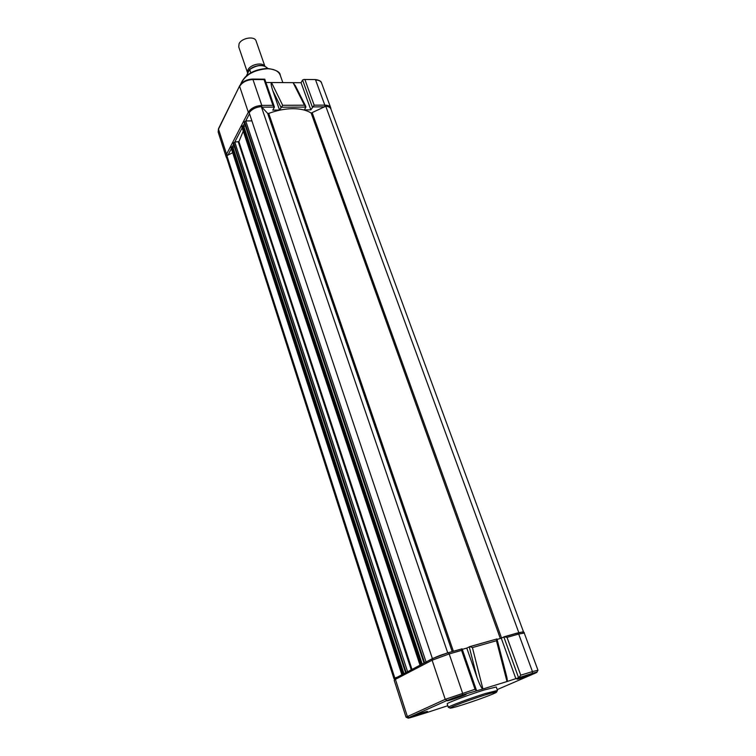 <?xml version="1.0" encoding="UTF-8"?>
<svg xmlns="http://www.w3.org/2000/svg" width="756" height="756" viewBox="0 0 756 756"><rect width="100%" height="100%" fill="white"/><g stroke="black" fill="none" stroke-linecap="round" stroke-linejoin="round"><path stroke-width="1.13" d="M523.067 632.186L523.454 631.723L330.882 108.977C330.211 107.352 328.501 106.445 325.76 106.256L311.151 113.069C306.615 110.149 300.482 108.684 292.742 108.675C284.936 108.769 276.932 110.348 268.739 113.419L267.643 113.362L261.302 106.587L447.703 652.759L433.094 658.419M523.454 631.723L516.235 633.424M325.76 106.256L518.767 632.488M232.668 152.75L226.876 155.641L394.84 678.075L393.999 678.784L394.594 678.897M226.876 155.641L226.724 157.938L393.999 678.784M397.505 677.092L394.84 678.075M403.94 673.605L401.88 674.38L403.213 674.106M403.921 673.539L232.716 146.598L231.383 146.91L231.232 147.949M404.167 673.605L403.657 673.757M234.407 146.881L232.82 146.919M406.926 672.046L407.437 671.895M408.41 671.385L406.633 672.197M243.262 131.128L238.905 141.618L234.766 142.062L233.368 143.479M422.207 664.042L420.071 664.845L421.413 664.581M422.179 663.976L243.583 125.713L242.222 126.035L242.071 127.14M422.424 664.052L421.905 664.203M245.435 126.035L243.697 126.054M425.373 662.388L425.893 662.237M426.923 661.698L425.07 662.549M251.89 120.884L245.747 120.96L244.301 122.434M261.302 106.587C255.83 107.163 251.786 109.214 249.159 112.729L432.337 658.429M227.839 155.16L226.554 154.215L248.299 112.228C251.039 108.127 255.528 105.849 261.784 105.396L272.954 105.349L274.381 107.106L272.812 110.111L279.54 110.064L282.668 105.292L271.489 82.527L265.914 82.489M281.137 107.22L305.934 107.087L304.46 105.197L282.668 105.292M305.934 107.087L304.328 109.894L310.858 109.856L314.175 105.169L324.806 105.122L324.768 106.757M312.408 107.21L302.589 80.023L303.874 79.474L315.063 79.56M272.954 105.349L264.042 79.607L264.789 79.418M302.589 80.023L301.077 82.716L271.489 82.527C270.743 83.028 271.149 85.655 272.708 90.418L281.015 107.399M310.858 109.856L301.077 82.716M304.46 105.197L293.082 82.659L295.483 85.957M279.54 110.064L272.708 90.418M264.817 66.046L256.095 41.004C254.734 35.693 241.447 37.876 239.047 43.839L238.754 46.976L247.609 72.963L247.93 69.902C250.17 64.647 261.878 61.888 264.591 65.961M249.678 69.533L249.556 69.467C257.191 64.468 263.258 64.109 267.775 68.409C263.371 64.269 257.342 64.647 249.678 69.533L250.784 72.765M249.556 69.467L246.465 75.732M518.493 678.349L517.047 679.134C516.783 679.72 529.578 675.505 534.038 673.539L535.55 672.708C535.824 672.122 522.859 676.403 518.493 678.349M410.376 717.066L409.374 717.642C409.081 718.238 422.595 713.815 426.431 712.058L427.49 711.453C427.792 710.857 414.118 715.337 410.376 717.066M448.421 700.037L447.212 700.727C446.928 701.379 460.858 696.815 465.138 694.858L466.414 694.131C466.707 693.479 452.598 698.109 448.421 700.037M497.495 690.445L496.276 686.987L484.322 689.944C468.711 694.736 446.031 703.278 447.202 703.883L448.365 707.361C447.212 706.803 469.93 698.298 485.55 693.469L497.495 690.445L496.635 691.91M469.646 646.654L496.957 638.952L496.456 640.719L472.424 647.59L469.977 646.645L466.783 648.072L476.998 677.423C479.635 684.652 481.61 688.508 482.923 688.981L507.002 681.534C507.578 681.345 507.37 679.304 506.397 675.41L496.985 639.028M448.138 652.759L462.096 648.818L461.576 650.387L475.033 689.274L445.237 699.338L406.038 717.189L394.188 680.277L396.172 677.593M496.957 638.952L469.977 646.645M496.456 640.719L507.002 681.534L532.215 673.369C537.299 671.848 538.329 671.772 535.324 673.133L535.513 673.057M497.079 639.415L501.275 638.215L515.894 678.784M462.285 649.357L466.783 648.072M461.576 650.387L449.187 653.931L462.577 693.11L462.379 694.953L482.923 688.981L472.424 647.59M476.488 690.597L475.033 689.274M426.885 712.558L413.579 716.716C408.259 718.342 406.737 718.597 409.015 717.491L447.013 700.472L462.379 694.953M447.807 705.707L426.998 712.53M504.441 636.694L517.435 632.989L518.692 634.048L507.03 637.384L504.195 636.769L501.275 638.215M504.819 636.675L517.803 632.97C522.434 631.77 524.579 631.789 524.248 633.046L518.692 634.048L532.451 671.574L520.733 675.184L518.918 677.48M311.151 113.069L500.321 638.489M231.081 147.486L401.88 674.38M231.383 146.91L402.381 674.116M231.969 146.617L403.118 673.842M233.292 143.243L405.566 672.443M233.595 142.657L406.076 672.178M242.175 127.84L234.766 142.062L407.55 671.63M238.301 141.986L411.207 669.721M238.905 141.618L411.963 669.325M241.911 126.639L420.071 664.845M242.222 126.035L420.601 664.571M242.827 125.732L421.366 664.288M244.226 122.179L423.984 662.795M244.538 121.565L424.522 662.511M249.499 113.75L245.747 120.96L426.053 661.954M267.643 113.362L452.201 651.596M268.739 113.419L453.383 651.256M312.285 112.994L501.568 638.073M282.848 82.602L280.23 75.203C278.577 71.149 274.343 68.994 267.539 68.739C253.884 69.798 244.944 74.938 240.739 84.162M312.653 106.908L324.589 106.842M324.806 105.122C327.991 105.169 329.975 106.105 330.75 107.919L321.546 82.943C320.752 81.072 318.767 80.089 315.602 79.994L324.806 105.122M261.765 107.078L261.784 105.396L252.948 79.522L264.042 79.607M249.291 113.145L248.299 112.228L239.624 86.354C242.289 82.177 246.73 79.9 252.948 79.522L252.438 79.068M226.819 158.212L226.186 157.04L226.554 154.215L218.493 129.163L239.728 85.655M226.186 157.04L218.163 132.045L218.607 128.473M261.85 107.172L274.381 107.106M228 155.084L231.345 148.658M232.413 146.607L233.585 144.339M243.271 125.723L244.528 123.304M314.175 105.169L305.027 79.919M263.296 65.715C257.645 65.205 253.099 66.471 249.66 69.495M485.39 694.887C492.09 692.742 501.748 690.171 493.394 693.8C484.01 697.75 467.406 703.363 461.699 705.112C455.292 707.162 445.019 709.997 452.853 706.51C461.982 702.607 479.635 696.635 485.39 694.887M409.015 717.491L407.342 716.433L395.416 679.351L432.111 660.224L432.186 658.948C436.344 656.709 441.731 654.649 448.336 652.787L449.187 653.931L432.111 660.224L445.237 699.338L447.013 700.472M462.105 648.865L447.987 652.797L432.876 658.381L395.511 678.141L395.416 679.351L394.188 680.277M395.766 677.82L395.086 678.444M469.249 646.805L476.998 677.423M535.324 673.133L497.193 689.595M520.733 675.184L507.03 637.384M524.248 633.046L537.96 670.241L532.451 671.574L532.215 673.369M518.54 677.631L503.836 636.93M231.052 147.751L401.757 674.465M233.273 143.375L405.509 672.49M241.873 126.932L419.939 664.94M244.207 122.33L423.918 662.842M280.23 75.203C280.183 71.971 275.874 69.703 267.303 68.399C253.44 69.439 244.547 74.74 240.606 84.322M330.996 109.28L330.75 107.919M303.874 79.474L315.271 79.56C319.155 80.041 321.243 81.175 321.546 82.943M264.591 79.163L252.636 79.068C246.579 79.371 242.232 81.648 239.595 85.919L218.475 128.737L218.163 132.045M295.237 85.475L305.802 106.379M274.334 106.804L264.78 79.21M462.096 648.818L476.516 690.455M408.004 718.002L406.038 717.189M448.365 707.361L449.952 707.985M536.883 672.141L537.96 670.241"/></g></svg>
